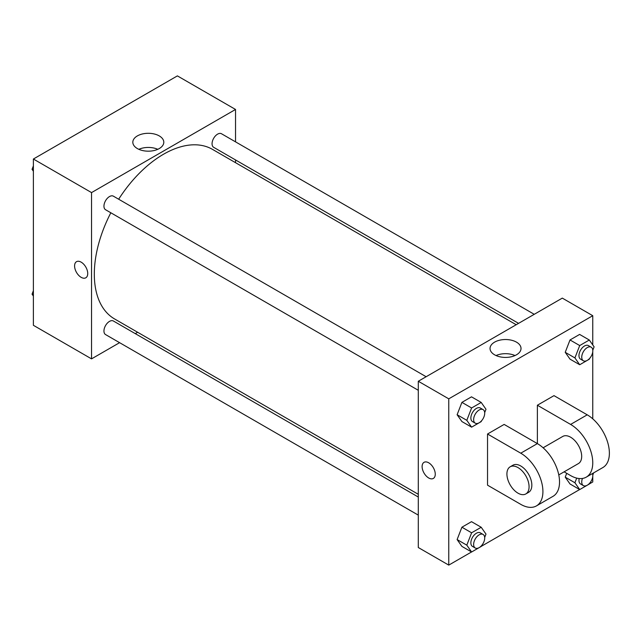 <?xml version="1.0" encoding="UTF-8"?>
<svg xmlns="http://www.w3.org/2000/svg" width="641" height="641" viewBox="0 0 641 641"><rect width="100%" height="100%" fill="white"/><g stroke="black" fill="none" stroke-linecap="round" stroke-linejoin="round"><path stroke-width="0.96" d="M119.603 342.671L91.543 358.872L33.388 325.299L33.388 159.024L177.389 75.886L235.535 109.459L235.535 141.861M137.639 332.262L135.267 333.632M110.829 212.78A97.905 56.528 120 0 0 94.315 274.14A97.905 56.528 120 0 0 114.587 318.954L418.301 494.299M516.205 324.731L212.492 149.377A97.905 56.528 120 0 0 118.665 199.215M235.535 159.946L235.535 162.686M91.543 358.872L91.543 192.596L235.535 109.459M534.241 314.314L221.514 133.761A7.836 4.519 120 0 0 215.472 135.86A7.836 4.519 120 0 0 212.059 143.744A7.836 4.519 120 0 0 213.677 147.326L518.577 323.36M418.301 497.039L113.401 321.005A7.836 4.519 120 0 0 107.368 323.104A7.836 4.519 120 0 0 103.946 330.988A7.836 4.519 120 0 0 105.573 334.578L418.301 515.132M418.301 390.297L105.573 209.743A7.836 4.519 -60 0 1 105.573 200.697A7.836 4.519 -60 0 1 113.401 196.178L426.137 376.732M91.543 192.596L33.388 159.024M137.358 148.56A15.488 8.942 180 0 1 132.823 142.238A15.488 8.942 180 0 1 148.311 133.296A15.488 8.942 180 0 1 163.8 142.238A15.488 8.942 180 0 1 154.241 150.499A15.488 8.942 180 0 1 137.358 148.56M87.737 273.539A9.303 5.368 60 0 1 85.814 277.793A9.303 5.368 60 0 1 76.511 272.425A9.303 5.368 60 0 1 76.511 261.688A9.303 5.368 60 0 1 83.675 264.18A9.303 5.368 60 0 1 87.737 273.539M85.814 277.793A9.303 5.368 60 0 1 76.511 272.425A9.303 5.368 60 0 1 76.511 261.68M138.833 149.313A15.488 8.942 180 0 1 157.79 149.313M471.552 551.957L448.764 565.114L418.301 547.526L418.301 381.251L562.301 298.113L592.757 315.701L592.757 344.93M33.388 171.235L32.05 169.328L33.388 165.875M36.817 157.045L46.497 151.46M33.388 170.097L32.05 169.328M144.922 94.636L154.601 89.043M33.388 296.07L32.05 294.163L33.388 290.702M33.388 294.932L32.05 294.163M481.495 420.857L481.199 421.618L471.608 427.154L466.808 420.336L471.608 407.972L481.199 402.436L485.99 409.254L484.684 412.628M483.09 409.607L480.317 408.013A7.836 4.519 120 0 0 474.284 410.112A7.836 4.519 120 0 0 470.863 417.988A7.836 4.519 120 0 0 472.481 421.578L475.253 423.172A7.836 4.519 120 0 0 483.09 418.653A7.836 4.519 120 0 0 483.09 409.607A7.836 4.519 120 0 0 477.048 411.706A7.836 4.519 120 0 0 473.635 419.591A7.836 4.519 120 0 0 475.253 423.172M471.608 427.154L461.913 421.562L457.113 414.735L461.913 402.372L471.504 396.835L481.199 402.436M466.808 420.336L457.113 414.735L461.913 402.372L471.504 396.835M471.608 407.972L461.913 402.372M589.6 358.439L589.303 359.2L579.712 364.737L574.913 357.918L579.712 345.555L589.303 340.018L594.103 346.837L592.797 350.21M591.194 347.198L588.422 345.595A7.836 4.519 120 0 0 582.389 347.694A7.836 4.519 120 0 0 578.967 355.579A7.836 4.519 120 0 0 580.594 359.16L583.358 360.763A7.836 4.519 120 0 0 591.194 356.236A7.836 4.519 120 0 0 591.194 347.198A7.836 4.519 120 0 0 585.161 349.289A7.836 4.519 120 0 0 581.74 357.173A7.836 4.519 120 0 0 583.358 360.763M579.712 364.737L570.017 359.144L565.226 352.318L570.017 339.962L579.616 334.418L589.303 340.018M574.913 357.918L565.226 352.318L570.017 339.962L579.616 334.418M579.712 345.555L570.017 339.962M481.495 545.691L481.199 546.452L471.608 551.989L466.808 545.162L471.608 532.807L481.199 527.263L485.99 534.089L484.684 537.462M483.09 534.442L480.317 532.847A7.836 4.519 120 0 0 474.284 534.939A7.836 4.519 120 0 0 470.863 542.823A7.836 4.519 120 0 0 472.481 546.412L475.253 548.007A7.836 4.519 120 0 0 483.09 543.488A7.836 4.519 120 0 0 483.09 534.442A7.836 4.519 120 0 0 477.048 536.541A7.836 4.519 120 0 0 473.635 544.425A7.836 4.519 120 0 0 475.253 548.007M471.608 551.989L461.913 546.396L457.113 539.57L461.913 527.206L471.504 521.67L481.199 527.263M466.808 545.162L457.113 539.57L461.913 527.206L471.504 521.67M471.608 532.807L461.913 527.206M593.63 472.882L592.797 475.045M589.6 483.274L589.303 484.035L579.712 489.572L574.913 482.753L576.716 478.114M579.184 478.539A7.836 4.519 120 0 0 578.967 480.405A7.836 4.519 120 0 0 580.594 483.995L583.358 485.59A7.836 4.519 120 0 0 590.281 482.449A7.836 4.519 120 0 0 592.46 473.563M579.712 489.572L570.017 483.979L565.226 477.152L566.708 473.33L565.226 477.152L574.913 482.753M582.453 478.458A7.836 4.519 120 0 0 581.74 482.008A7.836 4.519 120 0 0 583.358 485.59M428.693 477.978A9.303 5.368 -120 0 0 433.34 478.434A9.303 5.368 60 0 1 428.685 477.978A9.303 5.368 60 0 1 422.611 469.781A9.303 5.368 60 0 1 424.038 462.329A9.303 5.368 -120 0 0 422.611 469.781A9.303 5.368 -120 0 0 428.693 477.978M424.038 462.329A9.303 5.368 60 0 1 433.34 467.698A9.303 5.368 60 0 1 433.34 478.434M448.764 565.114L448.764 398.838L418.301 381.251L562.301 298.113M418.301 547.526L418.301 381.251M516.486 342.15A15.488 8.942 180 0 1 521.021 348.48A15.488 8.942 180 0 1 505.533 357.422A15.488 8.942 180 0 1 490.045 348.48A15.488 8.942 180 0 1 499.603 340.211A15.488 8.942 180 0 1 516.486 342.15M448.764 398.838L592.757 315.701M515.011 355.547A15.488 8.942 0 0 0 496.054 355.547M592.757 351.717L592.757 418.837M592.757 476.543L592.757 481.976L589.335 483.955M579.656 489.54L481.231 546.364M570.017 483.979L565.226 477.152M570.017 359.144L565.226 352.318M461.913 421.562L457.113 414.735M461.913 546.396L457.113 539.57M487.537 434.013L520.764 453.195A31.329 18.084 60 0 1 541.228 480.806A31.329 18.084 60 0 1 536.429 505.909A31.329 18.084 60 0 1 520.764 504.355L487.537 485.173L487.537 434.013L504.147 424.422L537.374 443.604L537.374 405.232L553.992 395.641L587.22 414.823A31.329 18.084 60 0 1 607.692 442.434A31.329 18.084 60 0 1 602.885 467.537L586.275 477.128A31.329 18.084 60 0 1 570.61 475.582L564.12 471.832M536.429 505.909L553.039 496.318A31.329 18.084 -120 0 0 557.846 471.215A31.329 18.084 -120 0 0 537.374 443.604L520.764 453.195M543.111 447.787L562.774 436.433A15.664 9.046 60 0 1 574.849 440.631A15.664 9.046 60 0 1 581.683 456.392A15.664 9.046 60 0 1 578.438 463.563L558.776 474.917M587.22 414.823L570.61 424.422L537.374 405.232M570.61 424.422A31.329 18.084 60 0 1 591.074 452.025A31.329 18.084 60 0 1 586.275 477.128M510.164 466.808L512.928 465.214A15.664 9.046 60 0 1 525.003 469.404A15.664 9.046 60 0 1 531.838 485.173A15.664 9.046 60 0 1 528.593 492.344L525.828 493.939A15.664 9.046 60 0 1 510.164 484.9A15.664 9.046 60 0 1 510.164 466.808A15.664 9.046 60 0 1 522.231 471.007A15.664 9.046 60 0 1 529.073 486.767A15.664 9.046 60 0 1 525.828 493.939"/></g></svg>
